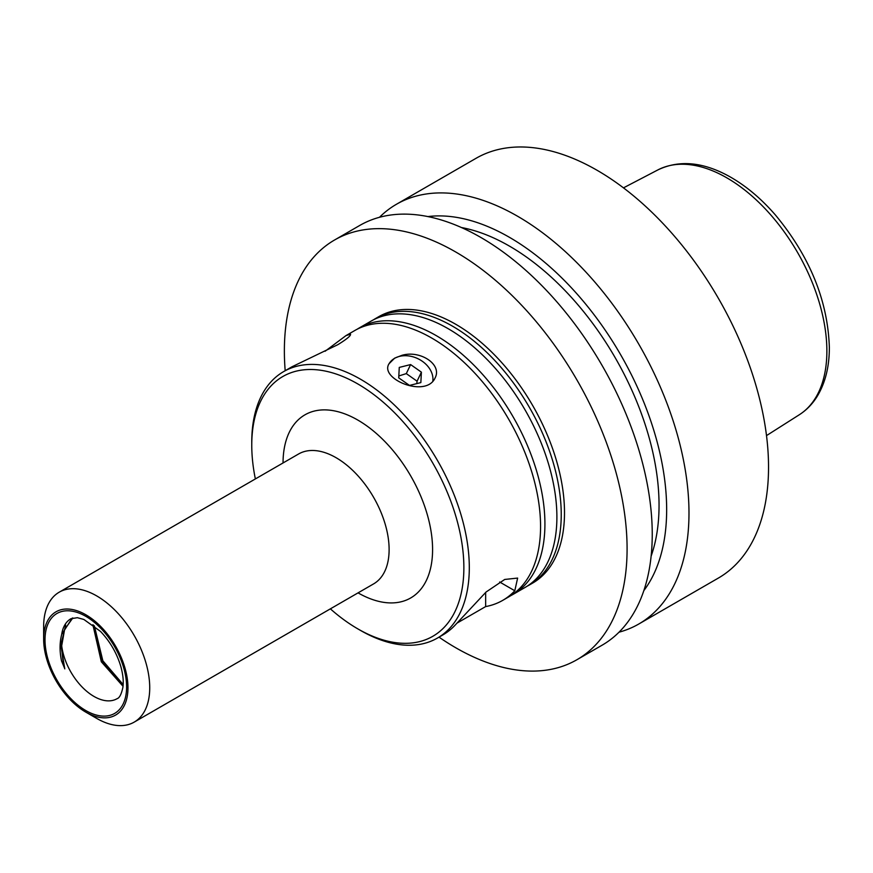 <?xml version="1.0" encoding="UTF-8"?>
<svg xmlns="http://www.w3.org/2000/svg" width="873" height="873" viewBox="0 0 873 873"><rect width="100%" height="100%" fill="white"/><g stroke="black" fill="none" stroke-linecap="round" stroke-linejoin="round"><path stroke-width="1.31" d="M94.36 625.843L102.85 660.774L123.169 684.574M72.819 617.964L64.602 629.509L61.699 645.78A46.16 26.648 60 0 0 93.968 696.425A46.16 26.648 60 0 0 117.047 698.706C119.481 697.985 121.434 694.199 122.897 687.335C123.737 681.497 123.038 674.534 120.801 666.426C116.818 653.124 110.042 641.459 100.504 631.419L83.873 619.459L77.359 617.691L70.888 618.75A46.16 26.648 60 0 0 61.699 634.42L72.164 618.16M359.24 327.953L371.2 321.046A153.834 88.817 60 0 1 448.122 328.663A153.834 88.817 60 0 1 548.615 464.218A153.834 88.817 60 0 1 525.033 587.485L513.062 594.393A153.834 88.817 -120 0 0 536.644 471.125A153.834 88.817 -120 0 0 436.151 335.57A153.834 88.817 -120 0 0 359.24 327.953A153.834 88.817 -120 0 0 357.09 329.263M527.172 586.176A153.834 88.817 -120 0 0 529.387 584.975A153.834 88.817 -120 0 0 552.958 461.708A153.834 88.817 -120 0 0 452.465 326.153A153.834 88.817 -120 0 0 375.554 318.536A153.834 88.817 -120 0 0 373.415 319.845M283.616 371.614L291.975 366.78L337.84 344.682C346.81 339.139 351.033 335.636 350.488 334.173L345.981 335.614L354.885 330.463A153.834 88.817 60 0 1 431.797 338.091A153.834 88.817 60 0 1 532.29 473.646A153.834 88.817 60 0 1 508.708 596.903L502.728 600.362A153.834 88.817 -120 0 0 514.797 590.759L517.634 578.079L504.714 579.454L486.086 592.014L454.953 625.308A153.834 88.817 60 0 1 442.884 634.911L437.449 638.054A153.834 88.817 -120 0 0 461.02 514.786A153.834 88.817 -120 0 0 360.527 379.231A153.834 88.817 -120 0 0 283.616 371.614A153.834 88.817 -120 0 0 251.762 442.033L251.762 445.175A149.981 86.591 -120 0 0 255.363 478.939M510.858 595.593A153.834 88.817 -120 0 0 513.062 594.393M330.376 608.852A149.981 86.591 -120 0 0 357.81 628.866L360.527 630.437A153.834 88.817 -120 0 0 437.449 638.054M394.683 358.126L388.976 363.812C379.329 379.111 426.275 398.404 435.136 377.845C442.338 364.347 420.077 349.855 401.907 355.344L394.683 358.126M456.928 623.158L485.65 606.582A153.834 88.817 -120 0 0 502.728 600.362M345.981 335.614L325.094 351.252M64.798 668.871C63.107 663.24 62.081 655.459 61.699 645.529M61.503 660.828L64.711 668.554L60.859 645.005L65.704 625.123M92.876 624.708L101.323 661.778L123.028 686.287M61.907 633.678C59.582 642.048 59.462 651.193 61.568 661.134M357.81 628.866A149.981 86.591 -120 0 0 463.869 567.636A149.981 86.591 -120 0 0 357.81 383.945A149.981 86.591 -120 0 0 251.762 445.175M85.805 712.128L96.685 718.403A75.013 43.312 -120 0 0 96.696 718.403A75.013 43.312 -120 0 0 134.191 722.124A75.013 43.312 -120 0 0 145.693 662.018A75.013 43.312 -120 0 0 96.696 595.91A75.013 43.312 -120 0 0 59.189 592.2A75.013 43.312 -120 0 0 43.65 626.541L43.65 639.101A59.626 34.429 60 0 1 85.805 614.756A59.626 34.429 60 0 1 127.971 687.782A59.626 34.429 60 0 1 85.805 712.128L85.805 712.128A59.626 34.429 60 0 1 43.65 639.101M375.554 318.536L378.817 316.648A153.834 88.817 60 0 1 455.728 324.265A153.834 88.817 60 0 1 556.221 459.82A153.834 88.817 60 0 1 532.65 583.088L529.387 584.975M485.65 606.582L485.65 592.396M432.801 381.228A23.855 18.104 25.6 0 0 420.448 360.058A23.855 18.104 25.6 0 0 394.585 358.334A23.855 18.104 25.6 0 0 388.791 364.227M421.397 372.16L420.851 382.592L409.502 385.43L398.721 377.845L399.267 367.413L410.616 364.576L421.397 372.16L417.076 381.195L406.294 373.611L398.819 375.968M416.792 383.607L417.076 381.195M406.294 373.611L410.616 364.576M439.021 637.148A242.345 139.92 -120 0 0 455.728 647.744A242.345 139.92 -120 0 0 576.9 659.737A242.345 139.92 -120 0 0 614.046 465.549A242.345 139.92 -120 0 0 455.728 251.991A242.345 139.92 -120 0 0 334.566 239.999A242.345 139.92 -120 0 0 285.187 370.709M334.566 239.999L359.709 225.474A242.345 139.92 60 0 1 480.881 237.478A242.345 139.92 60 0 1 652.24 534.287A242.345 139.92 60 0 1 602.054 645.223L576.9 659.737M461.413 227.526A211.572 122.155 60 0 1 509.45 246.11A211.572 122.155 60 0 1 651.127 556.123M427.89 216.58A222.32 128.353 60 0 1 586.558 305.179A222.32 128.353 60 0 1 666.656 509.614A222.32 128.353 60 0 1 643.837 590.628M619.022 632.194A242.345 139.92 -120 0 0 638.796 624.009A242.345 139.92 -120 0 0 688.983 513.073A242.345 139.92 -120 0 0 517.624 216.264A242.345 139.92 -120 0 0 396.462 204.26A242.345 139.92 -120 0 0 379.482 217.29M638.796 624.009L718.348 578.079A242.345 139.92 -120 0 0 755.494 383.891A242.345 139.92 -120 0 0 597.176 170.333A242.345 139.92 -120 0 0 476.003 158.329L396.462 204.26M123.104 685.523L102.119 661.101L93.52 625.188M85.805 710.557A57.705 33.316 60 0 1 50.481 619.481A57.705 33.316 60 0 1 121.14 660.283A57.705 33.316 60 0 1 85.805 710.557M283.038 462.963A105.742 61.055 60 0 1 357.886 420.109A105.742 61.055 60 0 1 432.582 549.477A105.742 61.055 60 0 1 358.05 592.876M59.189 592.2L298.577 453.993A75.013 43.312 60 0 1 336.083 457.703A75.013 43.312 60 0 1 385.08 523.8A75.013 43.312 60 0 1 373.579 583.906L134.191 722.124M499.651 582.007L514.797 590.759M766.505 435.605L799.308 414.751A141.415 81.647 -120 0 0 826.873 351.055A141.415 81.647 -120 0 0 726.871 177.863A141.415 81.647 -120 0 0 657.936 169.886L623.475 187.859M657.936 169.886C678.932 159.868 702.372 161.865 728.257 175.844C744.985 185.021 760.699 198.062 775.377 214.954C809.817 256.487 827.811 300.65 829.35 347.421C829.372 366.66 825.301 382.996 817.15 396.44C812.436 404.046 806.488 410.146 799.308 414.751"/></g></svg>
